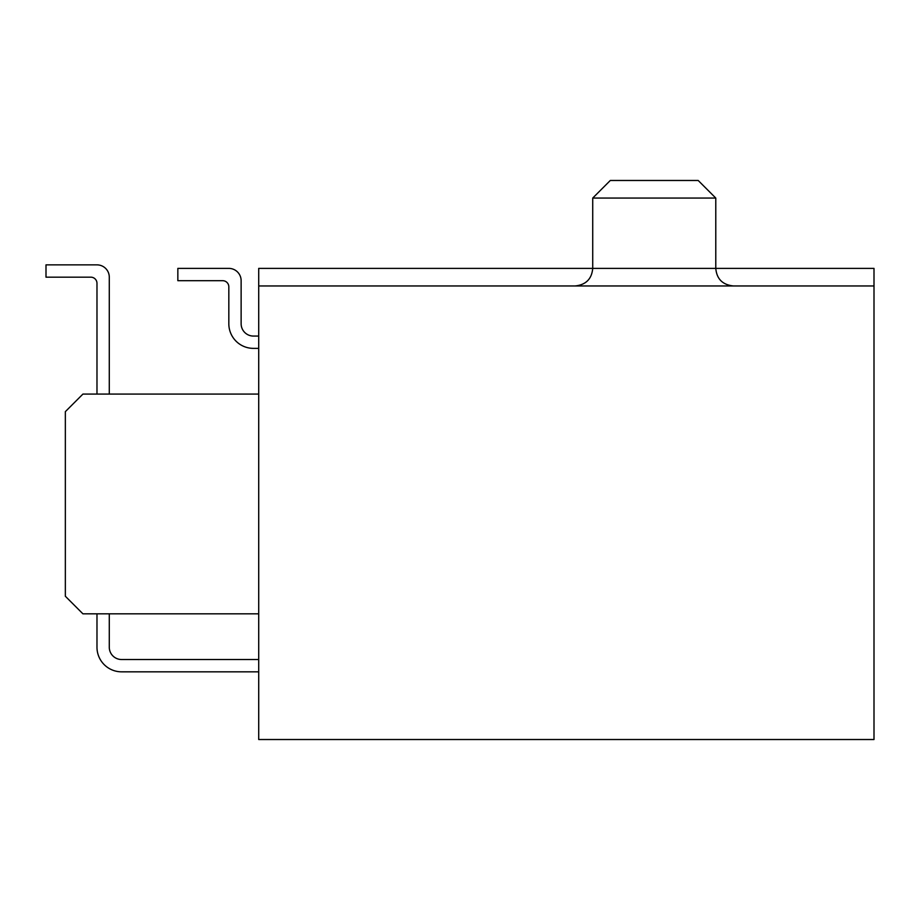 <?xml version="1.0" encoding="UTF-8"?>
<svg xmlns="http://www.w3.org/2000/svg" width="920" height="920" viewBox="0 0 920 920"><rect width="100%" height="100%" fill="white"/><g stroke="black" fill="none" stroke-linecap="round" stroke-linejoin="round"><path stroke-width="1.38" d="M96.979 613.824L96.979 647.22A24.61 24.61 0 0 0 121.59 671.83L258.715 671.83M258.715 336.065L253.437 336.065A12.305 12.305 0 0 1 241.132 323.759A12.305 12.305 0 0 0 253.437 336.065A12.305 12.305 0 0 1 241.132 323.759A12.305 12.305 0 0 0 253.437 336.065A12.305 12.305 0 0 1 241.132 323.759A12.305 12.305 0 0 0 253.437 336.065A12.305 12.305 0 0 1 241.132 323.759A12.305 12.305 0 0 0 253.437 336.065A12.305 12.305 0 0 1 241.132 323.759A12.305 12.305 0 0 0 253.437 336.065A12.305 12.305 0 0 1 241.132 323.759A12.305 12.305 0 0 0 253.437 336.065A12.305 12.305 0 0 1 241.132 323.759A12.305 12.305 0 0 0 253.437 336.065A12.305 12.305 0 0 1 241.132 323.759A12.305 12.305 0 0 0 253.437 336.065A12.305 12.305 0 0 1 241.132 323.759A12.305 12.305 0 0 0 253.437 336.065A12.305 12.305 0 0 1 241.132 323.759A12.305 12.305 0 0 0 253.437 336.065A12.305 12.305 0 0 1 241.132 323.759A12.305 12.305 0 0 0 253.437 336.065A12.305 12.305 0 0 1 241.132 323.759A12.305 12.305 0 0 0 253.437 336.065A12.305 12.305 0 0 1 241.132 323.759A12.305 12.305 0 0 0 253.437 336.065A12.305 12.305 0 0 1 241.132 323.759A12.305 12.305 0 0 0 253.437 336.065A12.305 12.305 0 0 1 241.132 323.759L241.132 280.692A12.305 12.305 0 0 0 228.827 268.387L177.847 268.387L177.847 280.692L222.674 280.692A6.152 6.152 0 0 1 228.827 286.844A6.152 6.152 0 0 0 222.674 280.692A6.152 6.152 0 0 1 228.827 286.844A6.152 6.152 0 0 0 222.674 280.692A6.152 6.152 0 0 1 228.827 286.844A6.152 6.152 0 0 0 222.674 280.692A6.152 6.152 0 0 1 228.827 286.844A6.152 6.152 0 0 0 222.674 280.692A6.152 6.152 0 0 1 228.827 286.844A6.152 6.152 0 0 0 222.674 280.692A6.152 6.152 0 0 1 228.827 286.844A6.152 6.152 0 0 0 222.674 280.692A6.152 6.152 0 0 1 228.827 286.844A6.152 6.152 0 0 0 222.674 280.692A6.152 6.152 0 0 1 228.827 286.844A6.152 6.152 0 0 0 222.674 280.692A6.152 6.152 0 0 1 228.827 286.844A6.152 6.152 0 0 0 222.674 280.692A6.152 6.152 0 0 1 228.827 286.844A6.152 6.152 0 0 0 222.674 280.692A6.152 6.152 0 0 1 228.827 286.844A6.152 6.152 0 0 0 222.674 280.692A6.152 6.152 0 0 1 228.827 286.844A6.152 6.152 0 0 0 222.674 280.692A6.152 6.152 0 0 1 228.827 286.844A6.152 6.152 0 0 0 222.674 280.692A6.152 6.152 0 0 1 228.827 286.844A6.152 6.152 0 0 0 222.674 280.692A6.152 6.152 0 0 1 228.827 286.844L228.827 323.759A24.61 24.61 0 0 0 253.437 348.369L258.715 348.369M109.284 394.082L109.284 277.173A12.305 12.305 0 0 0 96.979 264.868L46 264.868L46 277.173L90.827 277.173A6.152 6.152 0 0 1 96.979 283.325A6.152 6.152 0 0 0 90.827 277.173A6.152 6.152 0 0 1 96.979 283.325A6.152 6.152 0 0 0 90.827 277.173A6.152 6.152 0 0 1 96.979 283.325A6.152 6.152 0 0 0 90.827 277.173A6.152 6.152 0 0 1 96.979 283.325A6.152 6.152 0 0 0 90.827 277.173A6.152 6.152 0 0 1 96.979 283.325A6.152 6.152 0 0 0 90.827 277.173A6.152 6.152 0 0 1 96.979 283.325A6.152 6.152 0 0 0 90.827 277.173A6.152 6.152 0 0 1 96.979 283.325A6.152 6.152 0 0 0 90.827 277.173A6.152 6.152 0 0 1 96.979 283.325A6.152 6.152 0 0 0 90.827 277.173A6.152 6.152 0 0 1 96.979 283.325A6.152 6.152 0 0 0 90.827 277.173A6.152 6.152 0 0 1 96.979 283.325A6.152 6.152 0 0 0 90.827 277.173A6.152 6.152 0 0 1 96.979 283.325A6.152 6.152 0 0 0 90.827 277.173A6.152 6.152 0 0 1 96.979 283.325A6.152 6.152 0 0 0 90.827 277.173A6.152 6.152 0 0 1 96.979 283.325A6.152 6.152 0 0 0 90.827 277.173A6.152 6.152 0 0 1 96.979 283.325A6.152 6.152 0 0 0 90.827 277.173A6.152 6.152 0 0 1 96.979 283.325L96.979 394.082M241.132 323.759L241.132 280.692L241.132 323.759M228.827 286.844L228.827 323.759L228.827 286.844M109.284 613.824L109.284 647.22A12.305 12.305 0 0 0 121.59 659.525A12.305 12.305 0 0 1 109.284 647.22A12.305 12.305 0 0 0 121.59 659.525A12.305 12.305 0 0 1 109.284 647.22A12.305 12.305 0 0 0 121.59 659.525A12.305 12.305 0 0 1 109.284 647.22A12.305 12.305 0 0 0 121.59 659.525A12.305 12.305 0 0 1 109.284 647.22A12.305 12.305 0 0 0 121.59 659.525A12.305 12.305 0 0 1 109.284 647.22A12.305 12.305 0 0 0 121.59 659.525A12.305 12.305 0 0 1 109.284 647.22A12.305 12.305 0 0 0 121.59 659.525A12.305 12.305 0 0 1 109.284 647.22A12.305 12.305 0 0 0 121.59 659.525A12.305 12.305 0 0 1 109.284 647.22A12.305 12.305 0 0 0 121.59 659.525A12.305 12.305 0 0 1 109.284 647.22A12.305 12.305 0 0 0 121.59 659.525A12.305 12.305 0 0 1 109.284 647.22A12.305 12.305 0 0 0 121.59 659.525A12.305 12.305 0 0 1 109.284 647.22A12.305 12.305 0 0 0 121.59 659.525A12.305 12.305 0 0 1 109.284 647.22A12.305 12.305 0 0 0 121.59 659.525A12.305 12.305 0 0 1 109.284 647.22A12.305 12.305 0 0 0 121.59 659.525A12.305 12.305 0 0 1 109.284 647.22A12.305 12.305 0 0 0 121.59 659.525L258.715 659.525M592.721 198.064L610.305 180.481L698.199 180.481L715.783 198.064L592.721 198.064L592.721 268.387C591.779 278.967 585.925 284.82 575.149 285.959M874 285.959L874 739.519L258.715 739.519L258.715 285.959L874 285.959L874 268.387L258.715 268.387L258.715 285.959M258.715 394.082L82.915 394.082L65.343 411.654L65.343 596.24L82.915 613.824L258.715 613.824M715.783 198.064L715.783 268.387C716.726 278.967 722.591 284.82 733.366 285.959"/></g></svg>
